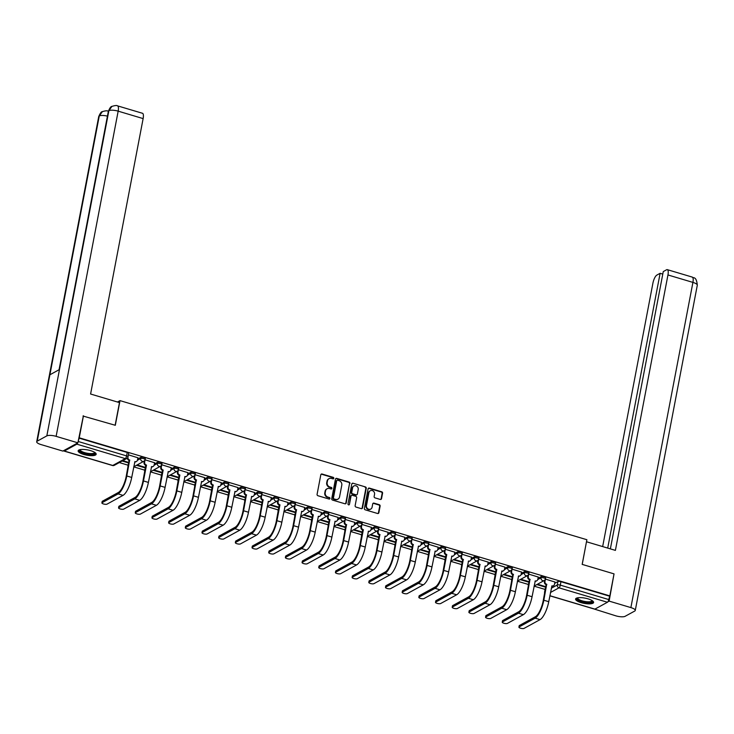 <?xml version="1.0" encoding="UTF-8"?>
<svg xmlns="http://www.w3.org/2000/svg" width="734" height="734" viewBox="0 0 734 734"><rect width="100%" height="100%" fill="white"/><g stroke="black" fill="none" stroke-linecap="round" stroke-linejoin="round"><path stroke-width="1.1" d="M333.814 478.311A0.807 0.734 61.3 0 0 333.227 477.339L322.07 474.017A1.156 1.046 61.3 0 0 320.813 474.788L317.088 494.331A1.156 1.046 61.3 0 0 317.932 495.725L329.08 499.047A0.807 0.734 61.3 0 0 329.961 498.505A0.807 0.734 61.3 0 0 329.373 497.533L327.924 497.101A3.698 3.34 61.3 0 1 325.235 492.624L325.538 491A3.698 3.34 61.3 0 1 329.566 488.523L331.006 488.954A0.807 0.734 61.3 0 0 331.887 488.413A0.807 0.734 61.3 0 0 331.3 487.431L329.85 487A3.698 3.34 61.3 0 1 327.153 482.532L327.465 480.898A3.698 3.34 61.3 0 1 331.493 478.43L332.933 478.852A0.807 0.734 61.3 0 0 333.814 478.311M333.218 478.88A0.807 0.734 61.3 0 0 332.777 477.577L321.63 474.256A1.156 1.046 61.3 0 0 321.107 474.237M329.364 499.074A0.807 0.734 61.3 0 0 328.924 497.771L327.924 497.101M331.291 488.982A0.807 0.734 61.3 0 0 330.851 487.679L329.85 487M528.902 583.346L528.728 583.438A2.349 0.679 -169.2 0 0 528.553 583.64L528.324 584.851A2.349 0.679 10.8 0 1 528.498 584.659L528.673 584.558M512.222 578.374L512.048 578.465A2.349 0.679 -169.2 0 0 511.873 578.667L511.644 579.878A2.349 0.679 10.8 0 1 511.818 579.686L511.993 579.594M495.542 573.401L495.367 573.502A2.349 0.679 -169.2 0 0 495.193 573.694L494.964 574.915A2.349 0.679 10.8 0 1 495.129 574.713L495.312 574.621M478.862 568.437L478.687 568.529A2.349 0.679 -169.2 0 0 478.513 568.722L478.284 569.942A2.349 0.679 10.8 0 1 478.449 569.749L478.632 569.648M462.181 563.464L462.007 563.556A2.349 0.679 -169.2 0 0 461.833 563.758L461.594 564.969A2.349 0.679 10.8 0 1 461.769 564.776L461.943 564.675M445.501 558.491L445.318 558.592A2.349 0.679 -169.2 0 0 445.153 558.785L444.914 560.005A2.349 0.679 10.8 0 1 445.088 559.803L445.263 559.712M428.821 553.519L428.638 553.62A2.349 0.679 -169.2 0 0 428.472 553.812L428.234 555.032A2.349 0.679 10.8 0 1 428.408 554.84L428.583 554.739M412.132 548.555L411.957 548.647A2.349 0.679 -169.2 0 0 411.783 548.849L411.554 550.06A2.349 0.679 10.8 0 1 411.728 549.867L411.902 549.766M395.452 543.582L395.277 543.683A2.349 0.679 -169.2 0 0 395.103 543.876L394.874 545.096A2.349 0.679 10.8 0 1 395.048 544.894L395.222 544.802M378.772 538.609L378.597 538.71A2.349 0.679 -169.2 0 0 378.423 538.903L378.193 540.123A2.349 0.679 10.8 0 1 378.368 539.93L378.542 539.829M362.091 533.646L361.917 533.737A2.349 0.679 -169.2 0 0 361.743 533.939L361.513 535.15A2.349 0.679 10.8 0 1 361.688 534.958L361.862 534.857M345.411 528.673L345.237 528.774A2.349 0.679 -169.2 0 0 345.063 528.966L344.833 530.187A2.349 0.679 10.8 0 1 344.998 529.985L345.182 529.893M328.731 523.7L328.557 523.801A2.349 0.679 -169.2 0 0 328.382 523.993L328.153 525.214A2.349 0.679 10.8 0 1 328.318 525.012L328.502 524.92M312.051 518.736L311.877 518.828A2.349 0.679 -169.2 0 0 311.702 519.03L311.464 520.241A2.349 0.679 10.8 0 1 311.638 520.048L311.822 519.947M295.371 513.763L295.187 513.855A2.349 0.679 -169.2 0 0 295.022 514.057L294.784 515.268A2.349 0.679 10.8 0 1 294.958 515.075L295.132 514.984M278.691 508.79L278.507 508.891A2.349 0.679 -169.2 0 0 278.342 509.084L278.103 510.304A2.349 0.679 10.8 0 1 278.278 510.102L278.452 510.011M262.001 503.827L261.827 503.919A2.349 0.679 -169.2 0 0 261.653 504.111L261.423 505.331A2.349 0.679 10.8 0 1 261.598 505.139L261.772 505.038M245.321 498.854L245.147 498.946A2.349 0.679 -169.2 0 0 244.972 499.148L244.743 500.359A2.349 0.679 10.8 0 1 244.917 500.166L245.092 500.065M228.641 493.881L228.467 493.982A2.349 0.679 -169.2 0 0 228.292 494.175L228.063 495.395A2.349 0.679 10.8 0 1 228.237 495.193L228.412 495.101M211.961 488.908L211.787 489.009A2.349 0.679 -169.2 0 0 211.612 489.202L211.383 490.422A2.349 0.679 10.8 0 1 211.557 490.229L211.731 490.129M195.281 483.945L195.106 484.036A2.349 0.679 -169.2 0 0 194.932 484.238L194.703 485.449A2.349 0.679 10.8 0 1 194.868 485.257L195.051 485.156M178.601 478.972L178.426 479.073A2.349 0.679 -169.2 0 0 178.252 479.265L178.023 480.486A2.349 0.679 10.8 0 1 178.188 480.284L178.371 480.192M161.92 473.999L161.746 474.1A2.349 0.679 -169.2 0 0 161.572 474.292L161.333 475.513A2.349 0.679 10.8 0 1 161.508 475.32L161.691 475.219M145.24 469.035L145.057 469.127A2.349 0.679 -169.2 0 0 144.892 469.329L144.653 470.54A2.349 0.679 10.8 0 1 144.827 470.347L145.002 470.246M128.56 464.062L128.377 464.163A2.349 0.679 -169.2 0 0 128.211 464.356L127.973 465.576A2.349 0.679 10.8 0 1 128.147 465.374L128.322 465.283M90.612 450.648A9.175 2.652 -169.2 0 0 78.143 450.823A9.175 2.652 -169.2 0 0 83.704 454.438A9.175 2.652 -169.2 0 0 96.172 454.263A9.175 2.652 -169.2 0 0 90.612 450.648M588.053 598.861A9.175 2.652 -169.2 0 0 575.584 599.036A9.175 2.652 -169.2 0 0 581.144 602.642A9.175 2.652 -169.2 0 0 593.613 602.467A9.175 2.652 -169.2 0 0 588.053 598.861M380.276 499.441A1.156 1.046 61.3 0 0 381.533 498.67L382.579 493.193A1.156 1.046 61.3 0 0 381.744 491.789L369.358 488.101A1.156 1.046 61.3 0 0 368.101 488.872L364.367 508.414A1.156 1.046 61.3 0 0 365.211 509.818L377.597 513.506A1.156 1.046 61.3 0 0 378.854 512.736L380.12 506.111A1.156 1.046 61.3 0 0 379.276 504.708L373.973 503.129A1.156 1.046 61.3 0 0 372.716 503.909L372.092 507.194A3.092 2.789 61.3 0 1 367.642 508.671A3.092 2.789 61.3 0 1 366.477 505.515L368.927 492.652A3.092 2.789 61.3 0 1 373.377 491.165A3.092 2.789 61.3 0 1 374.542 494.321L374.138 496.468A1.156 1.046 61.3 0 0 374.982 497.863L380.276 499.441M83.006 416.04L115.311 425.289L120.018 400.626L586.879 539.719L582.172 564.382L614.037 573.878L609.835 595.889L79.244 437.803L78.153 441.473L126.587 455.906A2.349 0.679 10.8 0 1 128.019 456.832L128.67 453.41A2.349 0.679 10.8 0 0 127.248 452.483L126.587 455.906A2.349 0.743 -73.4 0 1 125.285 458.603L76.841 444.171A2.349 0.743 -73.4 0 0 77.703 442.932M83.447 415.793L79.244 437.803M349.944 483.467A1.156 1.046 61.3 0 0 349.1 482.064L336.713 478.375A1.156 1.046 61.3 0 0 335.456 479.146L331.731 498.689A1.156 1.046 61.3 0 0 332.566 500.093L344.952 503.781A1.156 1.046 61.3 0 0 346.209 503.01L349.494 483.706A1.156 1.046 61.3 0 0 348.659 482.311L336.273 478.614A1.156 1.046 61.3 0 0 335.75 478.605M353.036 483.238L365.422 486.926A1.156 1.046 61.3 0 1 366.257 488.33L362.532 507.873A1.156 1.046 61.3 0 1 361.275 508.644L355.972 507.066A1.156 1.046 61.3 0 1 355.137 505.662L356.641 497.744A1.156 1.046 61.3 0 0 355.807 496.34L352.283 495.294A1.156 1.046 61.3 0 0 351.026 496.065L349.457 504.322A0.807 0.734 61.3 0 1 348.292 504.708A0.807 0.734 61.3 0 1 347.989 503.882L351.779 484.009A1.156 1.046 61.3 0 1 353.036 483.238L365.422 486.926M545.408 588.411L544.756 591.843A2.349 0.679 10.8 0 0 544.582 592.035L545.234 588.604A2.349 0.679 10.8 0 1 545.408 588.411L545.582 588.31M554.675 583.328L557.932 581.548L557.28 584.98A2.349 0.679 10.8 0 1 560.299 585.126L608.743 599.559A2.349 0.743 106.6 0 1 607.431 602.256L594.907 609.119A2.349 0.743 106.6 0 1 594.659 609.165L549.867 595.815M119.312 462.576L128.046 465.182M133.735 466.879L144.726 470.155M150.415 471.843L161.416 475.127M167.095 476.816L178.096 480.091M183.775 481.788L194.776 485.064M200.455 486.761L211.456 490.037M217.136 491.725L228.136 495M233.816 496.698L244.817 499.973M250.505 501.671L261.497 504.946M267.185 506.634L278.177 509.91M283.865 511.607L294.857 514.883M300.545 516.58L311.546 519.856M317.226 521.544L328.226 524.828M333.906 526.517L344.907 529.792M350.586 531.489L361.587 534.765M367.266 536.453L378.267 539.738M383.946 541.426L394.947 544.701M400.636 546.399L411.627 549.674M417.316 551.372L428.307 554.647M433.996 556.335L444.988 559.611M450.676 561.308L461.677 564.584M467.356 566.281L478.357 569.556M484.036 571.245L495.037 574.52M500.716 576.218L511.717 579.493M517.397 581.19L528.397 584.466M534.077 586.154L545.078 589.43M609.835 595.889L608.743 599.559M63.785 450.566A2.349 0.743 -73.4 0 0 64.069 451.08A2.349 0.743 -73.4 0 0 64.326 451.034L76.841 444.171M122.147 461.025L128.496 462.925L128.597 462.392M137.9 457.768L128.395 454.841L127.955 457.199A2.349 2.129 61.3 0 0 129.67 460.053L126.798 475.971A15.643 4.955 106.6 0 1 118.11 493.909L102.09 502.689A2.707 0.78 -169.2 0 0 101.888 502.909A2.707 0.78 -169.2 0 0 103.962 504.093A2.707 0.78 -169.2 0 0 107.008 504.148L123.028 495.377L118.11 493.909M136.478 465.301L145.176 467.888L145.277 467.356M154.58 462.741L145.066 459.814M153.167 470.274L161.856 472.861L161.957 472.329M171.261 467.705L161.746 464.778M169.848 475.237L178.536 477.834L178.637 477.302M187.941 472.678L178.426 469.751M186.528 480.21L195.216 482.798L195.317 482.266M204.621 477.651L195.106 474.724L194.675 477.082A2.349 2.129 61.3 0 0 196.391 479.935L193.528 495.854A15.643 4.955 106.6 0 1 184.83 513.791L168.811 522.562A2.707 0.78 -169.2 0 0 168.618 522.791A2.707 0.78 -169.2 0 0 170.683 523.975A2.707 0.78 -169.2 0 0 173.729 524.03L189.748 515.259L184.83 513.791M203.208 485.183L211.897 487.771L211.998 487.238M221.31 482.614L211.796 479.687M219.888 490.147L228.577 492.743L228.687 492.211M237.99 487.587L228.476 484.66M236.568 495.12L245.266 497.707L245.367 497.184M254.67 492.56L245.156 489.633L244.716 491.991A2.349 2.129 61.3 0 0 246.431 494.844L243.569 510.763A15.643 4.955 106.6 0 1 234.88 528.7L218.86 537.471A2.707 0.78 -169.2 0 0 218.659 537.701A2.707 0.78 -169.2 0 0 220.723 538.884A2.707 0.78 -169.2 0 0 223.778 538.939L239.798 530.168L234.88 528.7M253.248 500.093L261.946 502.68L262.047 502.148M271.351 497.524L261.836 494.606L261.396 496.964A2.349 2.129 61.3 0 0 263.121 499.817L260.249 515.736A15.643 4.955 106.6 0 1 251.56 533.673L235.541 542.444A2.707 0.78 -169.2 0 0 235.339 542.674A2.707 0.78 -169.2 0 0 237.403 543.848A2.707 0.78 -169.2 0 0 240.458 543.912L256.478 535.132L251.56 533.673M269.928 505.065L278.626 507.653L278.727 507.121M288.031 502.496L278.516 499.57M286.609 510.029L295.307 512.616L295.407 512.093M304.711 507.469L295.196 504.542L294.765 506.9A2.349 2.129 61.3 0 0 296.481 509.754L293.609 525.672A15.643 4.955 106.6 0 1 284.92 543.61L268.901 552.39A2.707 0.78 -169.2 0 0 268.699 552.61A2.707 0.78 -169.2 0 0 270.773 553.794A2.707 0.78 -169.2 0 0 273.819 553.849L289.838 545.078L284.92 543.61M303.298 515.002L311.987 517.589L312.088 517.057M321.391 512.433L311.877 509.515M319.978 519.975L328.667 522.562L328.768 522.03M338.071 517.406L328.557 514.479L328.126 516.846A2.349 2.129 61.3 0 0 329.841 519.69L326.969 535.618A15.643 4.955 106.6 0 1 318.281 553.546L302.261 562.327A2.707 0.78 -169.2 0 0 302.069 562.556A2.707 0.78 -169.2 0 0 304.133 563.73A2.707 0.78 -169.2 0 0 307.179 563.795L323.199 555.014L318.281 553.546M336.658 524.938L345.347 527.535L345.448 527.003M354.751 522.379L345.237 519.452L344.806 521.81A2.349 2.129 61.3 0 0 346.521 524.663L343.659 540.582A15.643 4.955 106.6 0 1 334.961 558.519L318.941 567.299A2.707 0.78 -169.2 0 0 318.749 567.52A2.707 0.78 -169.2 0 0 320.813 568.703A2.707 0.78 -169.2 0 0 323.859 568.758L339.879 559.987L334.961 558.519M353.338 529.911L362.027 532.499L362.128 531.966M371.441 527.351L361.926 524.425M370.019 534.884L378.707 537.471L378.808 536.939M388.121 532.315L378.606 529.388L378.166 531.755A2.349 2.129 61.3 0 0 379.882 534.6L377.019 550.528A15.643 4.955 106.6 0 1 368.321 568.455L352.311 577.236A2.707 0.78 -169.2 0 0 352.109 577.465A2.707 0.78 -169.2 0 0 354.173 578.64A2.707 0.78 -169.2 0 0 357.229 578.704L373.248 569.923L368.321 568.455M386.699 539.848L395.397 542.444L395.498 541.912M404.801 537.288L395.287 534.361L394.846 536.728A2.349 2.129 61.3 0 0 396.562 539.573L393.699 555.491A15.643 4.955 106.6 0 1 385.011 573.428L368.991 582.209A2.707 0.78 -169.2 0 0 368.789 582.429A2.707 0.78 -169.2 0 0 370.853 583.613A2.707 0.78 -169.2 0 0 373.909 583.668L389.928 574.896L385.011 573.428M403.379 544.821L412.077 547.408L412.178 546.876M421.481 542.261L411.967 539.334L411.526 541.692A2.349 2.129 61.3 0 0 413.242 544.545L410.379 560.464A15.643 4.955 106.6 0 1 401.691 578.401L385.671 587.172A2.707 0.78 -169.2 0 0 385.469 587.402A2.707 0.78 -169.2 0 0 387.534 588.585A2.707 0.78 -169.2 0 0 390.589 588.64L406.608 579.869L401.691 578.401M420.059 549.794L428.757 552.381L428.858 551.849M438.161 547.225L428.647 544.298L428.206 546.665A2.349 2.129 61.3 0 0 429.931 549.509L427.06 565.437A15.643 4.955 106.6 0 1 418.371 583.374L402.351 592.145A2.707 0.78 -169.2 0 0 402.149 592.375A2.707 0.78 -169.2 0 0 404.223 593.549A2.707 0.78 -169.2 0 0 407.269 593.613L423.289 584.833L418.371 583.374M436.739 554.757L445.437 557.354L445.538 556.822M454.841 552.197L445.327 549.271M453.428 559.73L462.117 562.317L462.218 561.785M471.522 557.17L462.007 554.243L461.576 556.601A2.349 2.129 61.3 0 0 463.292 559.455L460.42 575.373A15.643 4.955 106.6 0 1 451.731 593.311L435.712 602.082A2.707 0.78 -169.2 0 0 435.51 602.311A2.707 0.78 -169.2 0 0 437.583 603.495A2.707 0.78 -169.2 0 0 440.629 603.55L456.649 594.779L451.731 593.311M470.109 564.703L478.797 567.29L478.898 566.758M488.202 562.134L478.687 559.216L478.256 561.574A2.349 2.129 61.3 0 0 479.972 564.428L477.1 580.346A15.643 4.955 106.6 0 1 468.411 598.283L452.392 607.055A2.707 0.78 -169.2 0 0 452.199 607.284A2.707 0.78 -169.2 0 0 454.263 608.458A2.707 0.78 -169.2 0 0 457.31 608.523L473.329 599.742L468.411 598.283M486.789 569.667L495.478 572.263L495.578 571.731M504.882 567.107L495.367 564.18M503.469 574.639L512.158 577.227L512.259 576.704M521.571 572.08L512.057 569.153L511.616 571.511A2.349 2.129 61.3 0 0 513.332 574.364L510.469 590.283A15.643 4.955 106.6 0 1 501.772 608.22L485.752 617A2.707 0.78 -169.2 0 0 485.559 617.221A2.707 0.78 -169.2 0 0 487.624 618.404A2.707 0.78 -169.2 0 0 490.67 618.459L506.689 609.688L501.772 608.22M520.149 579.612L528.838 582.2L528.939 581.667M538.251 577.043L528.737 574.126L528.296 576.484A2.349 2.129 61.3 0 0 530.012 579.337L527.15 595.256A15.643 4.955 106.6 0 1 518.452 613.193L502.432 621.964A2.707 0.78 -169.2 0 0 502.239 622.193A2.707 0.78 -169.2 0 0 504.304 623.368A2.707 0.78 -169.2 0 0 507.359 623.432L523.379 614.652L518.452 613.193M537.994 578.364L541.252 576.575L541.022 577.796A2.349 0.679 10.8 0 1 543.674 577.851A2.349 0.679 10.8 0 1 545.472 578.869L545.701 577.658A2.349 0.679 -169.2 0 0 543.903 576.63A2.349 0.679 -169.2 0 0 541.252 576.575M521.314 573.392L524.571 571.612L524.333 572.823A2.349 0.679 10.8 0 1 526.984 572.878A2.349 0.679 10.8 0 1 528.783 573.905L529.021 572.685A2.349 0.679 -169.2 0 0 527.223 571.658A2.349 0.679 -169.2 0 0 524.571 571.612M504.634 568.419L507.891 566.639L507.653 567.859A2.349 0.679 10.8 0 1 510.304 567.905A2.349 0.679 10.8 0 1 512.103 568.933L512.341 567.712A2.349 0.679 -169.2 0 0 510.543 566.694A2.349 0.679 -169.2 0 0 507.891 566.639M487.954 563.446L491.211 561.666L490.973 562.886A2.349 0.679 10.8 0 1 493.624 562.941A2.349 0.679 10.8 0 1 495.422 563.96L495.652 562.749A2.349 0.679 -169.2 0 0 493.863 561.721A2.349 0.679 -169.2 0 0 491.211 561.666M471.274 558.482L474.522 556.702L474.292 557.913A2.349 0.679 10.8 0 1 476.944 557.968A2.349 0.679 10.8 0 1 478.742 558.996L478.972 557.776A2.349 0.679 -169.2 0 0 477.173 556.748A2.349 0.679 -169.2 0 0 474.522 556.702M454.594 553.509L457.842 551.729L457.612 552.941A2.349 0.679 10.8 0 1 460.264 552.996A2.349 0.679 10.8 0 1 462.062 554.023L462.292 552.803A2.349 0.679 -169.2 0 0 460.493 551.784A2.349 0.679 -169.2 0 0 457.842 551.729M437.914 548.537L441.162 546.757L440.932 547.977A2.349 0.679 10.8 0 1 443.584 548.023A2.349 0.679 10.8 0 1 445.382 549.05L445.611 547.839A2.349 0.679 -169.2 0 0 443.813 546.812A2.349 0.679 -169.2 0 0 441.162 546.757M421.233 543.573L424.481 541.793L424.252 543.004A2.349 0.679 10.8 0 1 426.904 543.059A2.349 0.679 10.8 0 1 428.702 544.087L428.931 542.866A2.349 0.679 -169.2 0 0 427.133 541.839A2.349 0.679 -169.2 0 0 424.481 541.793M404.544 538.6L407.801 536.82L407.572 538.031A2.349 0.679 10.8 0 1 410.223 538.086A2.349 0.679 10.8 0 1 412.022 539.114L412.251 537.894A2.349 0.679 -169.2 0 0 410.453 536.875A2.349 0.679 -169.2 0 0 407.801 536.82M387.864 533.627L391.121 531.847L390.892 533.067A2.349 0.679 10.8 0 1 393.543 533.113A2.349 0.679 10.8 0 1 395.342 534.141L395.571 532.93A2.349 0.679 -169.2 0 0 393.773 531.902A2.349 0.679 -169.2 0 0 391.121 531.847M371.184 528.663L374.441 526.874L374.202 528.095A2.349 0.679 10.8 0 1 376.863 528.15A2.349 0.679 10.8 0 1 378.652 529.177L378.891 527.957A2.349 0.679 -169.2 0 0 377.092 526.929A2.349 0.679 -169.2 0 0 374.441 526.874M354.504 523.691L357.761 521.911L357.522 523.122A2.349 0.679 10.8 0 1 360.174 523.177A2.349 0.679 10.8 0 1 361.972 524.204L362.211 522.984A2.349 0.679 -169.2 0 0 360.412 521.957A2.349 0.679 -169.2 0 0 357.761 521.911M337.823 518.718L341.081 516.938L340.842 518.158A2.349 0.679 10.8 0 1 343.494 518.204A2.349 0.679 10.8 0 1 345.292 519.232L345.531 518.02A2.349 0.679 -169.2 0 0 343.732 516.993A2.349 0.679 -169.2 0 0 341.081 516.938M321.143 513.754L324.391 511.965L324.162 513.185A2.349 0.679 10.8 0 1 326.813 513.24A2.349 0.679 10.8 0 1 328.612 514.259L328.841 513.048A2.349 0.679 -169.2 0 0 327.043 512.02A2.349 0.679 -169.2 0 0 324.391 511.965M304.463 508.781L307.711 507.001L307.482 508.212A2.349 0.679 10.8 0 1 310.133 508.267A2.349 0.679 10.8 0 1 311.932 509.295L312.161 508.075A2.349 0.679 -169.2 0 0 310.363 507.047A2.349 0.679 -169.2 0 0 307.711 507.001M287.783 503.808L291.031 502.028L290.802 503.249A2.349 0.679 10.8 0 1 293.453 503.295A2.349 0.679 10.8 0 1 295.252 504.322L295.481 503.102A2.349 0.679 -169.2 0 0 293.683 502.084A2.349 0.679 -169.2 0 0 291.031 502.028M271.103 498.845L274.351 497.056L274.121 498.276A2.349 0.679 10.8 0 1 276.773 498.331A2.349 0.679 10.8 0 1 278.571 499.349L278.801 498.138A2.349 0.679 -169.2 0 0 277.002 497.111A2.349 0.679 -169.2 0 0 274.351 497.056M254.423 493.872L257.671 492.092L257.441 493.303A2.349 0.679 10.8 0 1 260.093 493.358A2.349 0.679 10.8 0 1 261.891 494.386L262.121 493.165A2.349 0.679 -169.2 0 0 260.322 492.138A2.349 0.679 -169.2 0 0 257.671 492.092M237.733 488.899L240.991 487.119L240.761 488.339A2.349 0.679 10.8 0 1 243.413 488.385A2.349 0.679 10.8 0 1 245.211 489.413L245.44 488.193A2.349 0.679 -169.2 0 0 243.642 487.174A2.349 0.679 -169.2 0 0 240.991 487.119M221.053 483.926L224.31 482.146L224.072 483.367A2.349 0.679 10.8 0 1 226.733 483.422A2.349 0.679 10.8 0 1 228.522 484.44L228.76 483.229A2.349 0.679 -169.2 0 0 226.962 482.201A2.349 0.679 -169.2 0 0 224.31 482.146M204.373 478.963L207.63 477.183L207.392 478.394A2.349 0.679 10.8 0 1 210.043 478.449A2.349 0.679 10.8 0 1 211.842 479.476L212.08 478.256A2.349 0.679 -169.2 0 0 210.282 477.228A2.349 0.679 -169.2 0 0 207.63 477.183M187.693 473.99L190.95 472.21L190.712 473.421A2.349 0.679 10.8 0 1 193.363 473.476A2.349 0.679 10.8 0 1 195.161 474.503L195.4 473.283A2.349 0.679 -169.2 0 0 193.602 472.265A2.349 0.679 -169.2 0 0 190.95 472.21M171.013 469.017L174.261 467.237L174.031 468.457A2.349 0.679 10.8 0 1 176.683 468.503A2.349 0.679 10.8 0 1 178.481 469.531L178.711 468.32A2.349 0.679 -169.2 0 0 176.922 467.292A2.349 0.679 -169.2 0 0 174.261 467.237M154.333 464.053L157.581 462.264L157.351 463.484A2.349 0.679 10.8 0 1 160.003 463.539A2.349 0.679 10.8 0 1 161.801 464.567L162.03 463.347A2.349 0.679 -169.2 0 0 160.232 462.319A2.349 0.679 -169.2 0 0 157.581 462.264M137.653 459.08L140.9 457.3L140.671 458.511A2.349 0.679 10.8 0 1 143.323 458.567A2.349 0.679 10.8 0 1 145.121 459.594L145.35 458.374A2.349 0.679 -169.2 0 0 143.552 457.346A2.349 0.679 -169.2 0 0 140.9 457.3M120.018 400.626L117.468 402.021M536.829 584.585L545.527 587.172L545.628 586.64M554.932 582.016L545.417 579.089L544.977 581.456A2.349 2.129 61.3 0 0 546.692 584.301L543.83 600.229A15.643 4.955 106.6 0 1 535.141 618.156L519.121 626.937A2.707 0.78 -169.2 0 0 518.92 627.166A2.707 0.78 -169.2 0 0 520.984 628.341A2.707 0.78 -169.2 0 0 524.039 628.405L540.059 619.624L535.141 618.156M128.863 462.466L122.807 460.668M609.394 596.136L560.95 581.704A2.349 0.679 -169.2 0 0 557.932 581.548M78.804 438.051L127.248 452.483M145.543 467.439L137.148 464.934M162.223 472.412L153.828 469.907M178.903 477.375L170.508 474.88M195.583 482.348L187.188 479.843M212.264 487.321L203.868 484.816M228.944 492.285L220.549 489.789M245.633 497.257L237.229 494.762M262.313 502.23L253.918 499.726M278.993 507.203L270.598 504.698M295.674 512.167L287.278 509.671M312.354 517.14L303.959 514.635M329.034 522.113L320.639 519.608M345.714 527.076L337.319 524.581M362.394 532.049L353.999 529.544M379.074 537.022L370.679 534.517M395.754 541.986L387.359 539.49M412.444 546.958L404.049 544.454M429.124 551.931L420.729 549.427M445.804 556.895L437.409 554.399M462.484 561.868L454.089 559.363M479.164 566.841L470.769 564.336M495.845 571.804L487.449 569.309M512.525 576.777L504.13 574.282M529.205 581.75L520.81 579.245M545.885 586.723L537.49 584.218M328.832 478.788A3.698 3.34 61.3 0 0 327.025 481.146L327.465 480.898M329.41 487.248A3.698 3.34 61.3 0 1 326.713 482.77L327.025 481.146M326.905 488.89A3.698 3.34 61.3 0 0 325.098 491.239L325.538 491M327.483 497.34A3.698 3.34 61.3 0 1 324.786 492.872L325.098 491.239M345.475 503.799A1.156 1.046 61.3 0 0 345.769 503.249L349.494 483.706M337.576 480.238A0.807 0.734 61.3 0 0 336.695 480.779L333.429 497.936A0.807 0.734 61.3 0 0 334.016 498.918L335.539 499.368A3.698 3.34 61.3 0 0 339.558 496.89L341.796 485.165A3.698 3.34 61.3 0 0 339.099 480.697L337.576 480.238M336.851 480.458A0.807 0.734 61.3 0 0 336.255 481.027L336.695 480.779M337.75 499.248A3.698 3.34 61.3 0 1 335.099 499.606L333.575 499.157A0.807 0.734 61.3 0 1 332.979 498.175L336.255 481.027M361.798 508.662A1.156 1.046 61.3 0 0 362.091 508.111L365.816 488.569A1.156 1.046 61.3 0 0 364.972 487.174M351.32 495.514A1.156 1.046 61.3 0 0 350.586 496.312L349.457 504.322M358.21 489.514A3.092 2.789 61.3 0 0 353.926 485.972A3.092 2.789 61.3 0 0 352.595 487.844L351.733 492.376A1.156 1.046 61.3 0 0 352.577 493.771L356.091 494.817A1.156 1.046 61.3 0 0 357.348 494.046L358.21 489.514M353.705 486.101A3.092 2.789 61.3 0 0 352.155 488.082L352.595 487.844M356.614 494.835A1.156 1.046 61.3 0 1 355.651 495.065L352.137 494.019A1.156 1.046 61.3 0 1 351.292 492.615L352.155 488.082M352.595 483.477A1.156 1.046 61.3 0 0 352.063 483.467M370.037 490.908A3.092 2.789 61.3 0 0 368.486 492.89L368.927 492.652M370.542 509.176A3.092 2.789 61.3 0 1 366.037 505.763L368.486 492.89M378.12 513.525A1.156 1.046 61.3 0 0 378.414 512.974L379.68 506.35A1.156 1.046 61.3 0 0 378.836 504.955L373.533 503.377A1.156 1.046 61.3 0 0 373.01 503.359M380.808 499.459A1.156 1.046 61.3 0 0 381.093 498.918L382.139 493.431A1.156 1.046 61.3 0 0 381.295 492.037L368.908 488.339A1.156 1.046 61.3 0 0 368.385 488.33M101.888 502.909L102.164 501.478A2.707 0.78 10.8 0 1 102.365 501.249L118.385 492.468A14.12 4.468 -73.4 0 0 126.22 476.293L129.092 460.365A2.349 2.129 -118.7 0 1 127.34 458.089M129.248 460.42L129.826 460.099M123.028 495.377A15.643 4.955 106.6 0 0 131.716 477.439L134.909 461.613A2.349 2.129 61.3 0 0 136.46 461.466L135.882 461.778A2.349 2.129 -118.7 0 1 134.661 461.998M136.46 461.466A2.349 2.129 61.3 0 0 137.469 460.044L137.919 457.686M115.146 425.243L119.468 402.617L90.594 394.02L143.13 118.596L118.165 111.155L56.133 436.354L77.887 442.831L83.382 415.829M56.133 436.354A7.23 2.092 -169.2 0 0 46.829 435.886L59.491 369.514L49.894 374.78L37.232 441.143L46.829 435.886M37.232 441.143A7.23 2.092 -169.2 0 0 36.7 441.749A7.23 2.092 -169.2 0 0 41.086 444.593L62.849 451.08L77.887 442.831M117.523 105.852C116.88 105.274 115.018 105.457 111.926 106.393L108.871 110.687A7.23 2.092 -169.2 0 1 118.165 111.155A7.056 2.239 -73.4 0 0 117.523 105.852L142.497 113.284A7.056 2.239 106.6 0 1 143.13 118.596M108.329 111.44L107.898 111.118L108.366 111.256M107.43 116.128A7.23 2.092 -169.2 0 0 99.264 115.954L102.384 111.623C105.402 110.733 107.237 110.568 107.898 111.118M582.218 564.4L586.475 541.811M586.539 541.775L615.404 550.381L667.949 274.956A7.056 2.239 -73.4 0 0 667.307 269.653A7.056 2.239 -73.4 0 0 666.555 269.782L663.261 271.589L610.367 548.876M635.268 610.44A7.23 2.092 -169.2 0 0 630.882 607.596L692.914 282.397A7.056 2.239 -73.4 0 0 692.272 277.094C692.823 278.507 696.419 275.479 697.3 285.242L635.268 610.44A7.23 2.092 -169.2 0 1 634.736 611.046L625.129 616.303A7.23 2.092 -169.2 0 1 615.835 615.835L594.145 609.009M630.882 607.596L609.119 601.109L607.89 601.788M662.784 274.103L660.123 273.305L656.82 275.112A7.056 2.239 -73.4 0 0 652.902 283.205L602.66 546.582M660.123 273.305L607.706 548.087M609.119 601.109L613.982 574.181M95.016 452.584A7.936 2.294 10.8 0 1 94.548 453.805A7.936 2.294 10.8 0 1 84.722 453.401A7.936 2.294 10.8 0 1 79.841 449.685M80.245 449.603A7.349 2.129 -169.2 0 0 80.208 449.731A7.349 2.129 -169.2 0 0 85.823 452.933A7.349 2.129 -169.2 0 0 94.117 453.098A7.349 2.129 -169.2 0 0 94.649 452.483A7.349 2.129 -169.2 0 0 94.668 452.355M78.4 450.364A9.12 2.633 -169.2 0 0 86.006 454.08A9.12 2.633 -169.2 0 0 95.613 454.126A9.12 2.633 -169.2 0 0 96.099 453.74M592.457 600.788A7.936 2.294 10.8 0 1 591.98 602.018A7.936 2.294 10.8 0 1 582.154 601.614A7.936 2.294 10.8 0 1 577.282 597.898M577.686 597.815A7.349 2.129 -169.2 0 0 577.649 597.935A7.349 2.129 -169.2 0 0 583.264 601.137A7.349 2.129 -169.2 0 0 591.558 601.302A7.349 2.129 -169.2 0 0 592.09 600.687A7.349 2.129 -169.2 0 0 592.109 600.559M575.841 598.568A9.12 2.633 -169.2 0 0 583.447 602.284A9.12 2.633 -169.2 0 0 593.054 602.339A9.12 2.633 -169.2 0 0 593.54 601.944M118.77 507.653A2.707 0.78 -169.2 0 0 118.569 507.882A2.707 0.78 -169.2 0 0 120.642 509.066A2.707 0.78 -169.2 0 0 123.688 509.121L139.708 500.349L134.79 498.881L118.77 507.653L119.046 506.221L135.065 497.441A14.12 4.468 -73.4 0 0 142.91 481.256L145.772 465.338A2.349 2.129 -118.7 0 1 144.057 462.493L144.35 460.924M118.569 507.882L118.844 506.442A2.707 0.78 10.8 0 1 119.046 506.221M145.938 465.384L146.506 465.072L143.479 480.944A15.643 4.955 106.6 0 1 134.79 498.881M145.084 459.814L144.635 462.172A2.349 2.129 61.3 0 0 146.35 465.026L146.506 465.072M139.708 500.349A15.643 4.955 106.6 0 0 148.396 482.412L151.589 466.585A2.349 2.129 61.3 0 0 153.14 466.439L152.562 466.751A2.349 2.129 -118.7 0 1 151.342 466.971M153.14 466.439A2.349 2.129 61.3 0 0 154.149 465.007L154.599 462.649M135.451 512.626A2.707 0.78 -169.2 0 0 135.258 512.855A2.707 0.78 -169.2 0 0 137.322 514.029A2.707 0.78 -169.2 0 0 140.368 514.094L156.388 505.313L151.47 503.845L135.451 512.626L135.726 511.185L151.745 502.414A14.12 4.468 -73.4 0 0 159.59 486.229L162.453 470.31A2.349 2.129 -118.7 0 1 160.737 467.457L161.04 465.897M135.258 512.855L135.524 511.414A2.707 0.78 10.8 0 1 135.726 511.185M162.618 470.356L163.187 470.044L160.159 485.917A15.643 4.955 106.6 0 1 151.47 503.845M161.764 464.787L161.315 467.145A2.349 2.129 61.3 0 0 163.031 469.989L163.187 470.044M156.388 505.313A15.643 4.955 106.6 0 0 165.077 487.376L168.269 471.558A2.349 2.129 61.3 0 0 169.82 471.402L169.242 471.723A2.349 2.129 -118.7 0 1 168.022 471.944M169.82 471.402A2.349 2.129 61.3 0 0 170.829 469.98L171.279 467.622M152.131 517.598A2.707 0.78 -169.2 0 0 151.938 517.819A2.707 0.78 -169.2 0 0 154.002 519.002A2.707 0.78 -169.2 0 0 157.048 519.057L173.068 510.286L168.15 508.818L152.131 517.598L152.406 516.158L168.425 507.377A14.12 4.468 -73.4 0 0 176.27 491.202L179.133 475.274A2.349 2.129 -118.7 0 1 177.417 472.43L177.72 470.87M151.938 517.819L152.213 516.387A2.707 0.78 10.8 0 1 152.406 516.158M179.298 475.329L179.867 475.008L176.839 490.881A15.643 4.955 106.6 0 1 168.15 508.818M178.445 469.76L177.995 472.118A2.349 2.129 61.3 0 0 179.711 474.962L179.867 475.008M173.068 510.286A15.643 4.955 106.6 0 0 181.766 492.349L184.95 476.522A2.349 2.129 61.3 0 0 186.5 476.375L185.931 476.687A2.349 2.129 -118.7 0 1 184.711 476.907M186.5 476.375A2.349 2.129 61.3 0 0 187.509 474.953L187.959 472.595M168.618 522.791L168.893 521.351A2.707 0.78 10.8 0 1 169.086 521.131L185.106 512.35A14.12 4.468 -73.4 0 0 192.95 496.166L195.813 480.247A2.349 2.129 -118.7 0 1 194.097 477.403L194.4 475.834M195.978 480.293L196.556 479.981M189.748 515.259A15.643 4.955 106.6 0 0 198.446 497.322L201.63 481.495A2.349 2.129 61.3 0 0 203.18 481.348L202.612 481.66A2.349 2.129 -118.7 0 1 201.391 481.88M203.18 481.348A2.349 2.129 61.3 0 0 204.19 479.917L204.639 477.559M185.491 527.535A2.707 0.78 -169.2 0 0 185.298 527.764A2.707 0.78 -169.2 0 0 187.363 528.939A2.707 0.78 -169.2 0 0 190.418 529.003L206.428 520.222L201.511 518.764L185.491 527.535L185.766 526.094L201.786 517.323A14.12 4.468 -73.4 0 0 209.63 501.139L212.493 485.22A2.349 2.129 -118.7 0 1 210.777 482.366L211.08 480.807M185.298 527.764L185.574 526.324A2.707 0.78 10.8 0 1 185.766 526.094M212.658 485.266L213.236 484.954L210.208 500.827A15.643 4.955 106.6 0 1 201.511 518.764M211.805 479.697L211.355 482.054A2.349 2.129 61.3 0 0 213.071 484.908L213.236 484.954M206.428 520.222A15.643 4.955 106.6 0 0 215.126 502.285L218.31 486.468A2.349 2.129 61.3 0 0 219.861 486.312L219.292 486.633A2.349 2.129 -118.7 0 1 218.071 486.853M219.861 486.312A2.349 2.129 61.3 0 0 220.87 484.89L221.319 482.532M202.18 532.508A2.707 0.78 -169.2 0 0 201.978 532.728A2.707 0.78 -169.2 0 0 204.043 533.912A2.707 0.78 -169.2 0 0 207.098 533.976L223.118 525.195L218.191 523.727L202.18 532.508L202.446 531.067L218.466 522.296A14.12 4.468 -73.4 0 0 226.311 506.111L229.182 490.193A2.349 2.129 -118.7 0 1 227.457 487.339L227.76 485.78M201.978 532.728L202.254 531.297A2.707 0.78 10.8 0 1 202.446 531.067M229.338 490.239L229.916 489.917L226.889 505.79A15.643 4.955 106.6 0 1 218.191 523.727M228.485 484.669L228.035 487.027A2.349 2.129 61.3 0 0 229.751 489.872L229.916 489.917M223.118 525.195A15.643 4.955 106.6 0 0 231.806 507.258L234.99 491.431A2.349 2.129 61.3 0 0 236.55 491.285L235.972 491.596A2.349 2.129 -118.7 0 1 234.752 491.817M236.55 491.285A2.349 2.129 61.3 0 0 237.55 489.862L237.999 487.504M218.659 537.701L218.934 536.26A2.707 0.78 10.8 0 1 219.136 536.04L235.146 527.26A14.12 4.468 -73.4 0 0 242.991 511.075L245.862 495.156A2.349 2.129 -118.7 0 1 244.147 492.312L244.44 490.743M246.018 495.202L246.596 494.89M239.798 530.168A15.643 4.955 106.6 0 0 248.487 512.231L251.67 496.404A2.349 2.129 61.3 0 0 253.23 496.257L252.652 496.569A2.349 2.129 -118.7 0 1 251.432 496.79M253.23 496.257A2.349 2.129 61.3 0 0 254.239 494.826L254.689 492.468M235.339 542.674L235.614 541.233A2.707 0.78 10.8 0 1 235.816 541.004L251.835 532.233A14.12 4.468 -73.4 0 0 259.671 516.048L262.543 500.129A2.349 2.129 -118.7 0 1 260.827 497.276L261.12 495.716M262.699 500.175L263.277 499.863M256.478 535.132A15.643 4.955 106.6 0 0 265.167 517.204L268.36 501.377A2.349 2.129 61.3 0 0 269.91 501.221L269.332 501.542A2.349 2.129 -118.7 0 1 268.112 501.762M269.91 501.221A2.349 2.129 61.3 0 0 270.919 499.799L271.369 497.441M252.221 547.417A2.707 0.78 -169.2 0 0 252.019 547.637A2.707 0.78 -169.2 0 0 254.092 548.821A2.707 0.78 -169.2 0 0 257.139 548.885L273.158 540.105L268.24 538.637L252.221 547.417L252.496 545.977L268.516 537.205A14.12 4.468 -73.4 0 0 276.351 521.021L279.223 505.102A2.349 2.129 -118.7 0 1 277.507 502.249L277.801 500.689M252.019 547.637L252.294 546.206A2.707 0.78 10.8 0 1 252.496 545.977M279.379 505.148L279.957 504.827L276.929 520.7A15.643 4.955 106.6 0 1 268.24 538.637M278.535 499.579L278.085 501.937A2.349 2.129 61.3 0 0 279.801 504.781L279.957 504.827M273.158 540.105A15.643 4.955 106.6 0 0 281.847 522.168L285.04 506.341A2.349 2.129 61.3 0 0 286.59 506.194L286.012 506.515A2.349 2.129 -118.7 0 1 284.792 506.735M286.59 506.194A2.349 2.129 61.3 0 0 287.6 504.772L288.049 502.414M268.699 552.61L268.974 551.17A2.707 0.78 10.8 0 1 269.176 550.95L285.196 542.169A14.12 4.468 -73.4 0 0 293.031 525.994L295.903 510.066A2.349 2.129 -118.7 0 1 294.187 507.222L294.481 505.653M296.068 510.121L296.637 509.8M289.838 545.078A15.643 4.955 106.6 0 0 298.527 527.14L301.72 511.314A2.349 2.129 61.3 0 0 303.27 511.167L302.692 511.479A2.349 2.129 -118.7 0 1 301.472 511.699M303.27 511.167A2.349 2.129 61.3 0 0 304.28 509.735L304.729 507.377M285.581 557.354A2.707 0.78 -169.2 0 0 285.379 557.583A2.707 0.78 -169.2 0 0 287.453 558.757A2.707 0.78 -169.2 0 0 290.499 558.822L306.518 550.041L301.601 548.582L285.581 557.354L285.856 555.922L301.876 547.142A14.12 4.468 -73.4 0 0 309.72 530.957L312.583 515.039A2.349 2.129 -118.7 0 1 310.867 512.185L311.17 510.625M285.379 557.583L285.654 556.143A2.707 0.78 10.8 0 1 285.856 555.922M312.748 515.084L313.317 514.773L310.289 530.645A15.643 4.955 106.6 0 1 301.601 548.582M311.895 509.515L311.445 511.873A2.349 2.129 61.3 0 0 313.161 514.727L313.317 514.773M306.518 550.041A15.643 4.955 106.6 0 0 315.207 532.113L318.4 516.286A2.349 2.129 61.3 0 0 319.951 516.14L319.373 516.452A2.349 2.129 -118.7 0 1 318.152 516.672M319.951 516.14A2.349 2.129 61.3 0 0 320.96 514.708L321.409 512.35M302.069 562.556L302.335 561.115A2.707 0.78 10.8 0 1 302.536 560.886L318.556 552.115A14.12 4.468 -73.4 0 0 326.401 535.93L329.263 520.011A2.349 2.129 -118.7 0 1 327.548 517.158L327.85 515.598M329.428 520.057L329.997 519.745M323.199 555.014A15.643 4.955 106.6 0 0 331.896 537.077L335.08 521.25A2.349 2.129 61.3 0 0 336.631 521.103L336.062 521.424A2.349 2.129 -118.7 0 1 334.842 521.645M336.631 521.103A2.349 2.129 61.3 0 0 337.64 519.681L338.09 517.323M318.749 567.52L319.024 566.088A2.707 0.78 10.8 0 1 319.217 565.859L335.236 557.078A14.12 4.468 -73.4 0 0 343.081 540.903L345.943 524.975A2.349 2.129 -118.7 0 1 344.228 522.131L344.53 520.562M346.109 525.03L346.687 524.709M339.879 559.987A15.643 4.955 106.6 0 0 348.577 542.05L351.76 526.223A2.349 2.129 61.3 0 0 353.311 526.076L352.742 526.388A2.349 2.129 -118.7 0 1 351.522 526.608M353.311 526.076A2.349 2.129 61.3 0 0 354.32 524.654L354.77 522.287M335.622 572.263A2.707 0.78 -169.2 0 0 335.429 572.492A2.707 0.78 -169.2 0 0 337.493 573.667A2.707 0.78 -169.2 0 0 340.548 573.731L356.559 564.951L351.641 563.492L335.622 572.263L335.897 570.832L351.916 562.051A14.12 4.468 -73.4 0 0 359.761 545.867L362.624 529.948A2.349 2.129 -118.7 0 1 360.908 527.104L361.211 525.535M335.429 572.492L335.704 571.052A2.707 0.78 10.8 0 1 335.897 570.832M362.789 529.994L363.367 529.682L360.339 545.555A15.643 4.955 106.6 0 1 351.641 563.492M361.935 524.425L361.486 526.783A2.349 2.129 61.3 0 0 363.202 529.636L363.367 529.682M356.559 564.951A15.643 4.955 106.6 0 0 365.257 547.023L368.44 531.196A2.349 2.129 61.3 0 0 369.991 531.049L369.422 531.361A2.349 2.129 -118.7 0 1 368.202 531.581M369.991 531.049A2.349 2.129 61.3 0 0 371 529.618L371.45 527.26M352.109 577.465L352.384 576.025A2.707 0.78 10.8 0 1 352.577 575.795L368.596 567.024A14.12 4.468 -73.4 0 0 376.441 550.839L379.313 534.921A2.349 2.129 -118.7 0 1 377.588 532.067L377.891 530.508M379.469 534.967L380.047 534.655M373.248 569.923A15.643 4.955 106.6 0 0 381.937 551.986L385.121 536.169A2.349 2.129 61.3 0 0 386.68 536.013L386.102 536.334A2.349 2.129 -118.7 0 1 384.882 536.554M386.68 536.013A2.349 2.129 61.3 0 0 387.68 534.591L388.13 532.233M368.789 582.429L369.064 580.998A2.707 0.78 10.8 0 1 369.266 580.768L385.277 571.988A14.12 4.468 -73.4 0 0 393.121 555.812L395.993 539.885A2.349 2.129 -118.7 0 1 394.277 537.04L394.571 535.481M396.149 539.94L396.727 539.618M389.928 574.896A15.643 4.955 106.6 0 0 398.617 556.959L401.801 541.132A2.349 2.129 61.3 0 0 403.361 540.986L402.782 541.297A2.349 2.129 -118.7 0 1 401.562 541.518M403.361 540.986A2.349 2.129 61.3 0 0 404.37 539.563L404.819 537.205M385.469 587.402L385.745 585.961A2.707 0.78 10.8 0 1 385.946 585.741L401.966 576.961A14.12 4.468 -73.4 0 0 409.801 560.776L412.673 544.857A2.349 2.129 -118.7 0 1 410.957 542.013L411.251 540.444M412.829 544.903L413.407 544.591M406.608 579.869A15.643 4.955 106.6 0 0 415.297 561.932L418.49 546.105A2.349 2.129 61.3 0 0 420.041 545.958L419.463 546.27A2.349 2.129 -118.7 0 1 418.242 546.491M420.041 545.958A2.349 2.129 61.3 0 0 421.05 544.527L421.499 542.169M402.149 592.375L402.425 590.934A2.707 0.78 10.8 0 1 402.627 590.705L418.646 581.934A14.12 4.468 -73.4 0 0 426.482 565.749L429.353 549.83A2.349 2.129 -118.7 0 1 427.638 546.977L427.931 545.417M429.509 549.876L430.087 549.564M423.289 584.833A15.643 4.955 106.6 0 0 431.977 566.896L435.17 551.078A2.349 2.129 61.3 0 0 436.721 550.922L436.143 551.243A2.349 2.129 -118.7 0 1 434.923 551.463M436.721 550.922A2.349 2.129 61.3 0 0 437.73 549.5L438.18 547.142M419.031 597.118A2.707 0.78 -169.2 0 0 418.83 597.338A2.707 0.78 -169.2 0 0 420.903 598.522A2.707 0.78 -169.2 0 0 423.949 598.577L439.969 589.806L435.051 588.338L419.031 597.118L419.307 595.678L435.326 586.897A14.12 4.468 -73.4 0 0 443.162 570.722L446.033 554.803A2.349 2.129 -118.7 0 1 444.318 551.95L444.611 550.39M418.83 597.338L419.105 595.907A2.707 0.78 10.8 0 1 419.307 595.678M446.189 554.849L446.767 554.528L443.74 570.401A15.643 4.955 106.6 0 1 435.051 588.338M445.345 549.28L444.896 551.638A2.349 2.129 61.3 0 0 446.611 554.482L446.767 554.528M439.969 589.806A15.643 4.955 106.6 0 0 448.657 571.869L451.85 556.042A2.349 2.129 61.3 0 0 453.401 555.895L452.823 556.207A2.349 2.129 -118.7 0 1 451.603 556.427M453.401 555.895A2.349 2.129 61.3 0 0 454.41 554.473L454.86 552.115M435.51 602.311L435.785 600.871A2.707 0.78 10.8 0 1 435.987 600.651L452.006 591.87A14.12 4.468 -73.4 0 0 459.851 575.685L462.714 559.767A2.349 2.129 -118.7 0 1 460.998 556.923L461.301 555.354M462.879 559.813L463.448 559.501M456.649 594.779A15.643 4.955 106.6 0 0 465.338 576.841L468.531 561.015A2.349 2.129 61.3 0 0 470.081 560.868L469.503 561.18A2.349 2.129 -118.7 0 1 468.283 561.4M470.081 560.868A2.349 2.129 61.3 0 0 471.09 559.436L471.54 557.078M452.199 607.284L452.465 605.844A2.707 0.78 10.8 0 1 452.667 605.614L468.687 596.843A14.12 4.468 -73.4 0 0 476.531 580.658L479.394 564.74A2.349 2.129 -118.7 0 1 477.678 561.886L477.981 560.326M479.559 564.785L480.128 564.474M473.329 599.742A15.643 4.955 106.6 0 0 482.018 581.805L485.211 565.987A2.349 2.129 61.3 0 0 486.761 565.831L486.183 566.153A2.349 2.129 -118.7 0 1 484.963 566.373M486.761 565.831A2.349 2.129 61.3 0 0 487.771 564.409L488.22 562.051M469.072 612.028A2.707 0.78 -169.2 0 0 468.879 612.248A2.707 0.78 -169.2 0 0 470.944 613.431A2.707 0.78 -169.2 0 0 473.99 613.496L490.009 604.715L485.091 603.247L469.072 612.028L469.347 610.587L485.367 601.816A14.12 4.468 -73.4 0 0 493.211 585.631L496.074 569.712A2.349 2.129 -118.7 0 1 494.358 566.859L494.661 565.299M468.879 612.248L469.154 610.816A2.707 0.78 10.8 0 1 469.347 610.587M496.239 569.758L496.817 569.437L493.78 585.31A15.643 4.955 106.6 0 1 485.091 603.247M495.386 564.189L494.936 566.547A2.349 2.129 61.3 0 0 496.652 569.391L496.817 569.437M490.009 604.715A15.643 4.955 106.6 0 0 498.707 586.778L501.891 570.951A2.349 2.129 61.3 0 0 503.441 570.804L502.873 571.125A2.349 2.129 -118.7 0 1 501.652 571.346M503.441 570.804A2.349 2.129 61.3 0 0 504.451 569.382L504.9 567.024M485.559 617.221L485.835 615.78A2.707 0.78 10.8 0 1 486.027 615.56L502.047 606.779A14.12 4.468 -73.4 0 0 509.891 590.595L512.754 574.676A2.349 2.129 -118.7 0 1 511.038 571.832L511.341 570.263M512.919 574.731L513.497 574.41M506.689 609.688A15.643 4.955 106.6 0 0 515.387 591.751L518.571 575.924A2.349 2.129 61.3 0 0 520.122 575.777L519.553 576.089A2.349 2.129 -118.7 0 1 518.332 576.309M520.122 575.777A2.349 2.129 61.3 0 0 521.131 574.346L521.58 571.988M502.239 622.193L502.515 620.753A2.707 0.78 10.8 0 1 502.707 620.524L518.727 611.752A14.12 4.468 -73.4 0 0 526.572 595.568L529.443 579.649A2.349 2.129 -118.7 0 1 527.718 576.796L528.021 575.236M529.599 579.695L530.177 579.383M523.379 614.652A15.643 4.955 106.6 0 0 532.067 596.724L535.251 580.897A2.349 2.129 61.3 0 0 536.811 580.75L536.233 581.062A2.349 2.129 -118.7 0 1 535.013 581.282M536.811 580.75A2.349 2.129 61.3 0 0 537.811 579.319L538.261 576.961M518.92 627.166L519.195 625.726A2.707 0.78 10.8 0 1 519.397 625.496L535.407 616.725A14.12 4.468 -73.4 0 0 543.252 600.54L546.124 584.622A2.349 2.129 -118.7 0 1 544.408 581.768L544.701 580.209M546.279 584.668L546.858 584.356M540.059 619.624A15.643 4.955 106.6 0 0 548.748 601.687L551.931 585.86A2.349 2.129 61.3 0 0 553.491 585.714L552.913 586.035A2.349 2.129 -118.7 0 1 551.693 586.255M553.491 585.714A2.349 2.129 61.3 0 0 554.5 584.292L554.95 581.934M528.728 583.438L528.498 584.659A2.349 2.129 61.3 0 0 528.489 585.512M512.048 578.465L511.818 579.686A2.349 2.129 61.3 0 0 511.809 580.548M495.367 573.502L495.129 574.713A2.349 2.129 61.3 0 0 495.129 575.575M478.687 568.529L478.449 569.749A2.349 2.129 61.3 0 0 478.449 570.602M462.007 563.556L461.769 564.776A2.349 2.129 61.3 0 0 461.769 565.639M445.318 558.592L445.088 559.803A2.349 2.129 61.3 0 0 445.088 560.666M428.638 553.62L428.408 554.84A2.349 2.129 61.3 0 0 428.399 555.693M411.957 548.647L411.728 549.867A2.349 2.129 61.3 0 0 411.719 550.72M395.277 543.683L395.048 544.894A2.349 2.129 61.3 0 0 395.039 545.757M378.597 538.71L378.368 539.93A2.349 2.129 61.3 0 0 378.359 540.784M361.917 533.737L361.688 534.958A2.349 2.129 61.3 0 0 361.678 535.811M345.237 528.774L344.998 529.985A2.349 2.129 61.3 0 0 344.998 530.847M328.557 523.801L328.318 525.012A2.349 2.129 61.3 0 0 328.318 525.874M311.877 518.828L311.638 520.048A2.349 2.129 61.3 0 0 311.638 520.901M295.187 513.855L294.958 515.075A2.349 2.129 61.3 0 0 294.958 515.938M278.507 508.891L278.278 510.102A2.349 2.129 61.3 0 0 278.269 510.965M261.827 503.919L261.598 505.139A2.349 2.129 61.3 0 0 261.588 505.992M245.147 498.946L244.917 500.166A2.349 2.129 61.3 0 0 244.908 501.028M228.467 493.982L228.237 495.193A2.349 2.129 61.3 0 0 228.228 496.056M211.787 489.009L211.557 490.229A2.349 2.129 61.3 0 0 211.548 491.083M195.106 484.036L194.868 485.257A2.349 2.129 61.3 0 0 194.868 486.11M178.426 479.073L178.188 480.284A2.349 2.129 61.3 0 0 178.188 481.146M161.746 474.1L161.508 475.32A2.349 2.129 61.3 0 0 161.508 476.173M145.057 469.127L144.827 470.347A2.349 2.129 61.3 0 0 144.827 471.2M128.377 464.163L128.147 465.374A2.349 2.129 61.3 0 0 128.138 466.237M544.747 592.696A2.349 2.129 -118.7 0 1 544.756 591.843L544.931 591.742M551.307 588.246L557.28 584.98A2.349 2.129 -118.7 0 0 558.996 587.824L550.5 592.476M549.885 595.705L594.907 609.119M607.431 602.256L558.996 587.824A2.349 0.743 -73.4 0 0 560.299 585.126L560.95 581.704M64.326 451.034L112.761 465.466L125.285 458.603A2.349 2.129 61.3 0 0 126.835 458.456A2.349 2.349 0 0 0 128.019 456.832M537.747 579.585L541.022 577.796A2.349 2.129 -118.7 0 0 544.289 580.493A2.349 2.349 0 0 0 545.472 578.869M521.067 574.621L524.333 572.823A2.349 2.129 -118.7 0 0 527.608 575.529A2.349 2.349 0 0 0 528.783 573.905M504.386 569.648L507.653 567.859A2.349 2.129 -118.7 0 0 510.928 570.557A2.349 2.349 0 0 0 512.103 568.933M487.706 564.675L490.973 562.886A2.349 2.129 -118.7 0 0 494.248 565.584A2.349 2.349 0 0 0 495.422 563.96M471.026 559.712L474.292 557.913A2.349 2.129 -118.7 0 0 477.559 560.62A2.349 2.349 0 0 0 478.742 558.996M454.337 554.739L457.612 552.941A2.349 2.129 -118.7 0 0 460.879 555.647A2.349 2.349 0 0 0 462.062 554.023M437.657 549.766L440.932 547.977A2.349 2.129 -118.7 0 0 444.198 550.674A2.349 2.349 0 0 0 445.382 549.05M420.977 544.793L424.252 543.004A2.349 2.129 -118.7 0 0 427.518 545.701A2.349 2.349 0 0 0 428.702 544.087M404.296 539.829L407.572 538.031A2.349 2.129 -118.7 0 0 410.838 540.738A2.349 2.349 0 0 0 412.022 539.114M387.616 534.857L390.892 533.067A2.349 2.129 -118.7 0 0 394.158 535.765A2.349 2.349 0 0 0 395.342 534.141M370.936 529.884L374.202 528.095A2.349 2.129 -118.7 0 0 377.478 530.792A2.349 2.349 0 0 0 378.652 529.177M354.256 524.92L357.522 523.122A2.349 2.129 -118.7 0 0 360.798 525.828A2.349 2.349 0 0 0 361.972 524.204M337.576 519.947L340.842 518.158A2.349 2.129 -118.7 0 0 344.118 520.856A2.349 2.349 0 0 0 345.292 519.232M320.896 514.974L324.162 513.185A2.349 2.129 -118.7 0 0 327.428 515.883A2.349 2.349 0 0 0 328.612 514.259M304.206 510.011L307.482 508.212A2.349 2.129 -118.7 0 0 310.748 510.919A2.349 2.349 0 0 0 311.932 509.295M287.526 505.038L290.802 503.249A2.349 2.129 -118.7 0 0 294.068 505.946A2.349 2.349 0 0 0 295.252 504.322M270.846 500.065L274.121 498.276A2.349 2.129 -118.7 0 0 277.388 500.973A2.349 2.349 0 0 0 278.571 499.349M254.166 495.101L257.441 493.303A2.349 2.129 -118.7 0 0 260.708 496.01A2.349 2.349 0 0 0 261.891 494.386M237.486 490.129L240.761 488.339A2.349 2.129 -118.7 0 0 244.027 491.037A2.349 2.349 0 0 0 245.211 489.413M220.806 485.156L224.072 483.367A2.349 2.129 -118.7 0 0 227.347 486.064A2.349 2.349 0 0 0 228.522 484.44M204.125 480.192L207.392 478.394A2.349 2.129 -118.7 0 0 210.667 481.091A2.349 2.349 0 0 0 211.842 479.476M187.445 475.219L190.712 473.421A2.349 2.129 -118.7 0 0 193.987 476.127A2.349 2.349 0 0 0 195.161 474.503M170.765 470.246L174.031 468.457A2.349 2.129 -118.7 0 0 177.298 471.155A2.349 2.349 0 0 0 178.481 469.531M154.076 465.273L157.351 463.484A2.349 2.129 -118.7 0 0 160.618 466.182A2.349 2.349 0 0 0 161.801 464.567M137.396 460.31L140.671 458.511A2.349 2.129 -118.7 0 0 143.937 461.218A2.349 2.349 0 0 0 145.121 459.594M144.947 459.787A2.349 2.129 -118.7 0 1 143.937 461.218L133.744 466.796M161.627 464.76A2.349 2.129 -118.7 0 1 160.618 466.182L150.433 471.769M178.307 469.732A2.349 2.129 -118.7 0 1 177.298 471.155L167.113 476.742M194.987 474.696A2.349 2.129 -118.7 0 1 193.987 476.127L183.794 481.706M211.676 479.669A2.349 2.129 -118.7 0 1 210.667 481.091L200.474 486.679M228.357 484.642A2.349 2.129 -118.7 0 1 227.347 486.064L217.154 491.652M245.037 489.606A2.349 2.129 -118.7 0 1 244.027 491.037L233.834 496.615M261.717 494.578A2.349 2.129 -118.7 0 1 260.708 496.01L250.514 501.588M278.397 499.551A2.349 2.129 -118.7 0 1 277.388 500.973L267.194 506.561M295.077 504.515A2.349 2.129 -118.7 0 1 294.068 505.946L283.874 511.534M311.757 509.488A2.349 2.129 -118.7 0 1 310.748 510.919L300.564 516.497M328.437 514.461A2.349 2.129 -118.7 0 1 327.428 515.883L317.244 521.47M345.118 519.433A2.349 2.129 -118.7 0 1 344.118 520.856L333.924 526.443M361.807 524.397A2.349 2.129 -118.7 0 1 360.798 525.828L350.604 531.407M378.487 529.37A2.349 2.129 -118.7 0 1 377.478 530.792L367.284 536.38M395.167 534.343A2.349 2.129 -118.7 0 1 394.158 535.765L383.965 541.353M411.847 539.306A2.349 2.129 -118.7 0 1 410.838 540.738L400.645 546.316M428.528 544.279A2.349 2.129 -118.7 0 1 427.518 545.701L417.325 551.289M445.208 549.252A2.349 2.129 -118.7 0 1 444.198 550.674L434.005 556.262M461.888 554.216A2.349 2.129 -118.7 0 1 460.879 555.647L450.694 561.226M478.568 559.189A2.349 2.129 -118.7 0 1 477.559 560.62L467.374 566.198M495.248 564.162A2.349 2.129 -118.7 0 1 494.248 565.584L484.055 571.171M511.937 569.125A2.349 2.129 -118.7 0 1 510.928 570.557L500.735 576.135M528.618 574.098A2.349 2.129 -118.7 0 1 527.608 575.529L517.415 581.108M545.298 579.071A2.349 2.129 -118.7 0 1 544.289 580.493L534.095 586.081M114.311 465.319A2.349 2.129 61.3 0 1 112.761 465.466A2.349 0.743 106.6 0 1 112.513 465.512A2.349 2.349 0 0 0 114.311 465.319L126.835 458.456M102.365 501.249L102.09 502.689M129.67 460.053L129.092 460.365M131.716 477.439L126.798 475.971M111.834 106.439C110.917 106.402 109.761 108.017 108.357 111.284A7.23 2.092 -169.2 0 1 108.871 110.687L59.491 369.514M49.894 374.78L99.264 115.954A7.23 2.092 -169.2 0 0 98.732 116.55L36.7 441.749M697.3 285.242A7.23 2.092 -169.2 0 0 692.914 282.397L667.949 274.956M146.35 465.026L145.772 465.338M148.396 482.412L143.479 480.944M144.635 462.172L144.057 462.493M163.031 469.989L162.453 470.31M165.077 487.376L160.159 485.917M161.315 467.145L160.737 467.457M179.711 474.962L179.133 475.274M181.766 492.349L176.839 490.881M177.995 472.118L177.417 472.43M169.086 521.131L168.811 522.562M196.391 479.935L195.813 480.247M198.446 497.322L193.528 495.854M194.675 477.082L194.097 477.403M213.071 484.908L212.493 485.22M215.126 502.285L210.208 500.827M211.355 482.054L210.777 482.366M229.751 489.872L229.182 490.193M231.806 507.258L226.889 505.79M228.035 487.027L227.457 487.339M219.136 536.04L218.86 537.471M246.431 494.844L245.862 495.156M248.487 512.231L243.569 510.763M244.716 491.991L244.147 492.312M235.816 541.004L235.541 542.444M263.121 499.817L262.543 500.129M265.167 517.204L260.249 515.736M261.396 496.964L260.827 497.276M279.801 504.781L279.223 505.102M281.847 522.168L276.929 520.7M278.085 501.937L277.507 502.249M269.176 550.95L268.901 552.39M296.481 509.754L295.903 510.066M298.527 527.14L293.609 525.672M294.765 506.9L294.187 507.222M313.161 514.727L312.583 515.039M315.207 532.113L310.289 530.645M311.445 511.873L310.867 512.185M302.536 560.886L302.261 562.327M329.841 519.69L329.263 520.011M331.896 537.077L326.969 535.618M328.126 516.846L327.548 517.158M319.217 565.859L318.941 567.299M346.521 524.663L345.943 524.975M348.577 542.05L343.659 540.582M344.806 521.81L344.228 522.131M363.202 529.636L362.624 529.948M365.257 547.023L360.339 545.555M361.486 526.783L360.908 527.104M352.577 575.795L352.311 577.236M379.882 534.6L379.313 534.921M381.937 551.986L377.019 550.528M378.166 531.755L377.588 532.067M369.266 580.768L368.991 582.209M396.562 539.573L395.993 539.885M398.617 556.959L393.699 555.491M394.846 536.728L394.277 537.04M385.946 585.741L385.671 587.172M413.242 544.545L412.673 544.857M415.297 561.932L410.379 560.464M411.526 541.692L410.957 542.013M402.627 590.705L402.351 592.145M429.931 549.509L429.353 549.83M431.977 566.896L427.06 565.437M428.206 546.665L427.638 546.977M446.611 554.482L446.033 554.803M448.657 571.869L443.74 570.401M444.896 551.638L444.318 551.95M435.987 600.651L435.712 602.082M463.292 559.455L462.714 559.767M465.338 576.841L460.42 575.373M461.576 556.601L460.998 556.923M452.667 605.614L452.392 607.055M479.972 564.428L479.394 564.74M482.018 581.805L477.1 580.346M478.256 561.574L477.678 561.886M496.652 569.391L496.074 569.712M498.707 586.778L493.78 585.31M494.936 566.547L494.358 566.859M486.027 615.56L485.752 617M513.332 574.364L512.754 574.676M515.387 591.751L510.469 590.283M511.616 571.511L511.038 571.832M502.707 620.524L502.432 621.964M530.012 579.337L529.443 579.649M532.067 596.724L527.15 595.256M528.296 576.484L527.718 576.796M519.397 625.496L519.121 626.937M546.692 584.301L546.124 584.622M548.748 601.687L543.83 600.229M544.977 581.456L544.408 581.768M127.973 465.576A2.349 2.349 0 0 0 128.046 466.732M144.653 470.54A2.349 2.349 0 0 0 144.726 471.705M161.333 475.513A2.349 2.349 0 0 0 161.407 476.678M178.023 480.486A2.349 2.349 0 0 0 178.087 481.642M194.703 485.449A2.349 2.349 0 0 0 194.767 486.614M211.383 490.422A2.349 2.349 0 0 0 211.456 491.587M228.063 495.395A2.349 2.349 0 0 0 228.136 496.551M244.743 500.359A2.349 2.349 0 0 0 244.817 501.524M261.423 505.331A2.349 2.349 0 0 0 261.497 506.497M278.103 510.304A2.349 2.349 0 0 0 278.177 511.46M294.784 515.268A2.349 2.349 0 0 0 294.857 516.433M311.464 520.241A2.349 2.349 0 0 0 311.537 521.406M328.153 525.214A2.349 2.349 0 0 0 328.217 526.379M344.833 530.187A2.349 2.349 0 0 0 344.897 531.343M361.513 535.15A2.349 2.349 0 0 0 361.587 536.315M378.193 540.123A2.349 2.349 0 0 0 378.267 541.288M394.874 545.096A2.349 2.349 0 0 0 394.947 546.252M411.554 550.06A2.349 2.349 0 0 0 411.627 551.225M428.234 555.032A2.349 2.349 0 0 0 428.307 556.198M444.914 560.005A2.349 2.349 0 0 0 444.988 561.161M461.594 564.969A2.349 2.349 0 0 0 461.668 566.134M478.284 569.942A2.349 2.349 0 0 0 478.348 571.107M494.964 574.915A2.349 2.349 0 0 0 495.028 576.071M511.644 579.878A2.349 2.349 0 0 0 511.717 581.044M528.324 584.851A2.349 2.349 0 0 0 528.397 586.016M544.582 592.035A2.349 2.349 0 0 0 544.656 593.2M64.069 451.08L112.513 465.512M108.357 111.284L59.05 369.762M102.292 111.669C101.365 111.605 100.182 113.229 98.732 116.55M667.307 269.653L692.272 277.094"/></g></svg>
